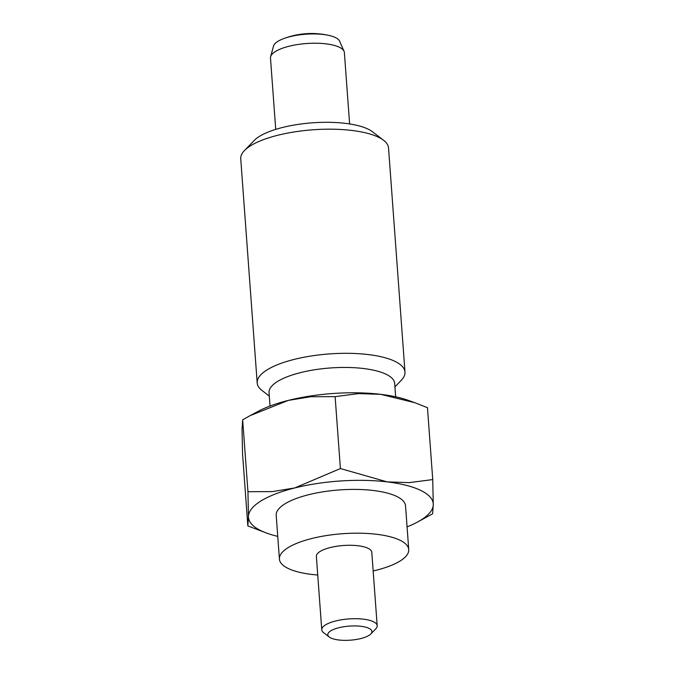 <?xml version="1.0" encoding="UTF-8"?>
<svg xmlns="http://www.w3.org/2000/svg" width="674" height="674" viewBox="0 0 674 674"><rect width="100%" height="100%" fill="white"/><g stroke="black" fill="none" stroke-linecap="round" stroke-linejoin="round"><path stroke-width="1.01" d="M275.725 129.374L270.485 58.023A37.053 11.82 -4.2 0 1 270.619 56.683A37.053 11.82 -4.2 0 1 275.447 51.485A37.053 11.82 -4.2 0 1 314.573 43.22A37.053 11.82 -4.2 0 1 344.052 51.291A37.053 11.82 -4.2 0 1 344.38 52.597L349.621 123.949M270.619 56.683L273.526 46.043A33.346 10.632 -4.2 0 1 277.873 41.367A33.346 10.632 -4.2 0 1 283.021 38.865A33.346 10.632 -4.2 0 1 329.182 35.478A33.346 10.632 -4.2 0 1 339.62 41.19L344.052 51.291M368.956 635.422A22.107 7.052 -4.2 0 1 348.129 640.3A22.107 7.052 -4.2 0 1 329.274 637.031A22.107 7.052 -4.2 0 1 330.774 630.856A22.107 7.052 -4.2 0 1 358.905 626.095A22.107 7.052 -4.2 0 1 370.801 633.981A22.107 7.052 -4.2 0 1 368.956 635.422M329.274 637.031L323.596 632.659A27.786 8.863 -4.2 0 1 321.759 629.802A27.786 8.863 -4.2 0 1 325.483 624.908A27.786 8.863 -4.2 0 1 356.344 618.715A27.786 8.863 -4.2 0 1 377.187 625.733A27.786 8.863 -4.2 0 1 375.789 628.834L370.801 633.981M377.187 625.733L371.795 552.309A27.786 8.863 175.8 0 0 350.952 545.283A27.786 8.863 175.8 0 0 320.091 551.475A27.786 8.863 175.8 0 0 316.367 556.379L321.759 629.802M279.415 559.091L276.205 515.315A64.839 20.683 -4.2 0 1 284.883 503.874A64.839 20.683 -4.2 0 1 356.908 489.425A64.839 20.683 -4.2 0 1 405.529 505.82L408.739 549.596A64.839 20.683 175.8 0 0 360.118 533.201A64.839 20.683 175.8 0 0 288.101 547.65A64.839 20.683 175.8 0 0 279.415 559.091A64.839 20.683 175.8 0 0 317.74 575.015M373.16 570.945A64.839 20.683 175.8 0 0 400.061 561.038A64.839 20.683 175.8 0 0 408.739 549.596M269.305 396.085L262.085 390.532A74.098 23.632 -4.2 0 1 257.19 382.916L240.736 158.794A74.098 23.632 -4.2 0 1 244.46 150.546A74.098 23.632 -4.2 0 1 250.652 145.719A74.098 23.632 -4.2 0 1 320.47 129.366A74.098 23.632 -4.2 0 1 383.641 140.327A74.098 23.632 -4.2 0 1 388.536 147.943L404.99 372.065A74.098 23.632 -4.2 0 1 401.266 380.313L394.93 386.859M244.46 150.546L254.216 140.462A62.985 20.085 -4.2 0 1 259.482 136.359A62.985 20.085 -4.2 0 1 318.819 122.457A62.985 20.085 -4.2 0 1 372.52 131.775L383.641 140.327M257.19 382.916A74.098 23.632 -4.2 0 1 267.115 369.849A74.098 23.632 -4.2 0 1 349.427 353.336A74.098 23.632 -4.2 0 1 404.99 372.065M270.038 406.026L269.052 392.613A62.985 20.085 -4.2 0 1 277.486 381.501A62.985 20.085 -4.2 0 1 347.447 367.465A62.985 20.085 -4.2 0 1 394.678 383.388L395.663 396.801M247.838 525.914L242.556 453.998L242.033 429.077L242.665 419.801L250.113 415.639L288.32 400.398L310.731 396.733L335.121 396.632L358.619 393.599L380.717 394.332L414.889 402.723L427.468 407.677L432.742 479.585L409.244 482.626L387.146 481.885L340.404 468.548L294.749 487.951A92.624 29.546 175.8 0 0 260.889 501.009A92.624 29.546 175.8 0 0 248.462 516.629L247.838 525.914L267.072 533.252A92.624 29.546 175.8 0 0 277.747 536.361M250.113 415.639L258.117 411.359A92.624 29.546 -4.2 0 1 288.32 400.398A92.624 29.546 -4.2 0 1 380.717 394.332A92.624 29.546 -4.2 0 1 408.233 400.331L414.889 402.723M242.665 419.801L247.948 491.708L248.462 516.629A92.624 29.546 175.8 0 0 267.072 533.252M407.071 526.866A92.624 29.546 175.8 0 0 417.189 522.232A92.624 29.546 175.8 0 0 420.837 520.126A92.624 29.546 175.8 0 0 433.264 504.506L432.742 479.585M417.189 522.232L432.641 513.79L433.264 504.506A92.624 29.546 175.8 0 0 387.146 481.885A92.624 29.546 175.8 0 0 294.749 487.951L272.338 491.607L247.948 491.708M335.121 396.632L340.404 468.548M329.182 35.478A78.732 78.732 0 0 0 283.021 38.865"/></g></svg>
